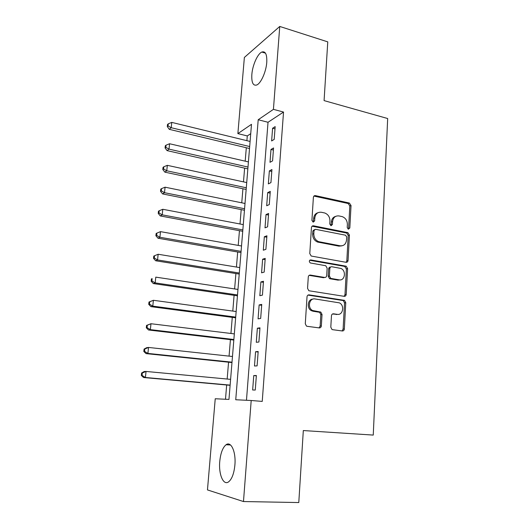 <?xml version="1.0" encoding="UTF-8"?>
<svg xmlns="http://www.w3.org/2000/svg" width="529" height="529" viewBox="0 0 529 529"><rect width="100%" height="100%" fill="white"/><g stroke="black" fill="none" stroke-linecap="round" stroke-linejoin="round"><path stroke-width="0.79" d="M348.307 229.209L349.814 228.012L351.031 205.53L349.378 203.043L315.449 195.631C314.279 195.505 313.591 196.087 313.386 197.363L311.912 220.362L313.175 222.16L314.629 220.91L314.815 217.922C315.463 213.795 317.664 211.911 321.407 212.274L324.76 212.989C328.152 214.357 329.884 217.029 329.951 221.01L329.772 223.965L331.009 225.744L332.424 224.501L332.596 221.545C333.21 217.459 335.353 215.587 339.01 215.938L342.263 216.639C345.596 217.968 347.302 220.613 347.381 224.561L347.222 227.49L348.307 229.209L348.591 228.402L349.814 205.979L348.168 203.5L313.928 196.08M313.168 222.16L313.664 218.351L314.815 217.922M330.942 225.724L331.412 221.962L332.596 221.545M219.753 461.486C220.613 453.075 222.716 447.501 226.068 444.75C231.047 440.829 236.093 451.819 234.896 464.958C234.049 473.435 231.96 479.062 228.634 481.826C223.357 485.92 218.503 474.209 219.753 461.486M251.844 74.516C252.492 65.345 257.524 53.852 261.802 52.054C265.452 50.903 267.105 54.348 266.761 62.389C266.133 71.693 261.009 83.212 256.849 84.957C253.1 86.108 251.434 82.63 251.844 74.516M330.804 327.167L331.974 329.468L332.609 329.686L342.316 330.969C343.48 330.989 344.161 330.321 344.346 328.978L345.768 302.707L344.491 300.36L309.141 294.871C307.931 294.818 307.217 295.473 307.012 296.829L305.286 323.748L306.443 326.069L307.137 326.307L319.245 327.914C320.442 327.934 321.143 327.259 321.348 325.897L322.035 314.444L320.812 312.103L312.606 310.503C307.137 307.898 309.273 297.754 315.013 298.951L339.36 302.853C344.815 305.193 343.017 315.469 337.31 314.352L333.515 313.809C332.344 313.776 331.657 314.438 331.458 315.78L330.804 327.167M279.755 26.45L327.768 41.87L324.079 100.603L387.678 118.529L373.249 435.083L303.315 430.553L298.786 502.55L243.479 501.545L207.461 489.92L215.237 398.754L228.958 399.421L251.493 124.322L237.871 133.612L244.372 57.436L279.755 26.45L273.427 109.358L258.205 119.739L235.742 399.752L251.196 400.499L243.479 501.545M251.196 400.499L262.239 401.405L283.531 112.055L273.427 109.358M346.072 262.305C347.209 262.377 347.87 261.769 348.056 260.473L349.431 235.101L347.897 232.654L313.532 225.817C312.348 225.718 311.654 226.319 311.449 227.615L309.782 253.589L311.217 256.043L346.072 262.305M347.613 268.606L346.217 294.428C346.032 295.744 345.364 296.379 344.207 296.339L308.843 290.745L307.554 288.351L308.281 276.991C308.486 275.655 309.194 275.014 310.397 275.08L324.647 277.447C325.824 277.507 326.512 276.872 326.71 275.549L327.147 268.157L325.745 265.73L310.278 262.959C308.876 261.478 309.042 260.473 310.768 259.931L346.211 266.206L347.613 268.606L346.389 268.904L344.987 294.653L346.217 294.428M274.201 139.392L275.166 126.616L272.594 128.256L271.628 140.952L274.201 139.392M272.58 160.876L273.559 147.955L270.98 149.462L270.002 162.304L272.58 160.876M270.941 182.604L271.926 169.538L269.347 170.913L268.355 183.9L270.941 182.604M269.281 204.591L270.279 191.366L267.694 192.609L266.689 205.748L269.281 204.591M267.601 226.829L268.606 213.452L266.021 214.556L265.009 227.847L267.601 226.829M265.902 249.324L266.92 235.795L264.328 236.761L263.303 250.204L265.902 249.324M264.183 272.091L265.214 258.397L262.615 259.217L261.584 272.819L264.183 272.091M262.437 295.122L263.488 281.269L260.883 281.944L259.838 295.704L262.437 295.122M260.678 318.432L261.736 304.413L259.137 304.929L258.073 318.855L260.678 318.432M258.899 342.018L259.97 327.828L257.358 328.198L256.287 342.289L258.899 342.018M257.094 365.889L258.178 351.527L255.567 351.739L254.482 365.995L257.094 365.889M283.531 112.055L268.024 122.272L246.468 400.274M253.755 375.564L252.65 389.992L255.269 390.045L256.367 375.517L253.755 375.564L256.347 375.815M250.726 133.672L247.288 135.933L246.898 140.681M246.309 147.736L245.198 161.166M244.623 168.136L243.485 181.877M242.917 188.76L241.753 202.819M241.191 209.61L240.001 223.992M239.445 230.684L238.229 245.396M237.68 251.996L236.437 267.046M235.901 273.546L234.625 288.94M234.096 295.334L232.793 311.078M232.271 317.374L230.935 333.475M230.426 339.658L229.064 356.123M228.561 362.193L227.166 379.035M226.67 384.993L225.493 399.256M247.288 135.933L237.871 133.612M268.024 122.272L258.205 119.739M272.594 128.256L275.001 128.864M270.98 149.462L273.4 150.051M269.347 170.913L271.78 171.469M267.694 192.609L270.147 193.138M266.021 214.556L268.487 215.052M264.328 236.761L266.814 237.217M262.615 259.217L265.122 259.646M260.883 281.944L263.402 282.334M259.137 304.929L261.67 305.293M257.358 328.198L259.918 328.522M255.567 351.739L258.139 352.023M335.664 216.368C333.151 217.075 331.729 218.94 331.412 221.962M317.883 212.744C315.39 213.511 313.988 215.382 313.664 218.351M346.092 262.311L346.832 260.79L348.208 235.478L346.68 233.038L312.103 226.2M346.7 236.946L345.483 235.187L315.469 229.295L314.014 230.558L313.816 233.725C313.836 237.528 315.436 240.173 318.623 241.647L340.16 245.8C343.824 246.064 345.946 244.147 346.535 240.054L346.7 236.946M314.358 229.679L312.857 230.955L314.014 230.558M341.919 245.833L338.957 246.15L317.453 242.018C314.279 240.543 312.679 237.911 312.659 234.116L312.857 230.955M344.101 296.319L344.987 294.653M324.674 277.447L323.457 277.718L309.154 275.351M309.703 260.275L344.637 266.404L345.86 266.107M339.155 279.854C345.027 281.124 346.535 270.458 340.802 268.415L331.875 266.748C330.711 266.682 330.03 267.304 329.832 268.62L329.402 276.006L330.757 278.399L339.155 279.854L337.938 280.119L340.167 279.907M330.625 267.046C329.488 267.006 328.826 267.628 328.641 268.917L329.832 268.62M337.938 280.119L329.554 278.671L328.205 276.283L328.641 268.917M346.389 268.904L344.637 266.404M337.938 314.398L332.463 314.014M312.904 299.13C307.647 299.103 306.45 308.334 311.436 310.695L313.082 311.244L314.259 311.059M319.047 327.887L320.151 326.049L320.839 314.629L319.622 312.295L313.082 311.244M342.045 330.936L343.109 329.117L344.538 302.912L343.261 300.571L307.977 295.103L309.141 294.871M250.091 141.455L171.766 122.397L171.217 127.714L169.306 129.347L249.509 148.504M168.043 125.948L168.268 123.826L167.508 124.494L167.29 126.61L168.043 125.948L171.217 127.714L249.675 146.546M168.268 123.826L171.766 122.397M169.306 129.347L167.29 126.61M248.412 161.907L169.564 143.749L169.009 149.125L167.098 150.626L247.843 168.863M165.822 147.333L166.04 145.184L165.286 145.799L165.061 147.941L165.822 147.333L169.009 149.125L247.995 167.052M166.04 145.184L169.564 143.749M167.098 150.626L165.061 147.941M246.719 182.578L167.329 165.339L166.767 170.781L164.863 172.15L246.157 189.448M163.567 168.963L163.792 166.787L163.038 167.349L162.806 169.518L163.567 168.963L166.767 170.781L246.296 187.782M163.792 166.787L167.329 165.339M164.863 172.15L162.806 169.518M245.006 203.48L165.074 187.187L164.506 192.688L162.608 193.925L244.451 210.258M161.285 190.843L161.517 188.641L160.763 189.151L160.532 191.346L161.285 190.843L164.506 192.688L244.577 208.743M161.517 188.641L165.074 187.187M162.608 193.925L160.532 191.346M243.28 224.613L162.793 209.279L162.218 214.847L160.32 215.944L242.732 231.299M158.978 212.975L159.209 210.754L158.462 211.203L158.231 213.425L158.978 212.975L162.218 214.847L242.844 229.936M159.209 210.754L162.793 209.279M160.32 215.944L158.231 213.425M241.528 245.985L160.485 231.636L159.903 237.263L158.012 238.222L240.986 252.571M309.921 260.103L310.252 260.076M156.65 235.372L156.882 233.117L156.128 233.514L155.896 235.755L156.65 235.372L159.903 237.263L241.085 251.361M156.882 233.117L160.485 231.636M158.012 238.222L155.896 235.755M239.756 267.588L158.151 254.257L157.563 259.951L155.671 260.764L239.227 274.075M154.289 258.026L154.528 255.745L153.774 256.082L153.536 258.357L154.289 258.026L157.563 259.951L239.313 273.03M154.528 255.745L158.151 254.257M155.671 260.764L153.536 258.357M237.971 289.442L155.784 277.136L155.189 282.903L153.304 283.564L237.442 295.823M151.902 280.952L152.14 278.644L151.393 278.922L151.155 281.223L151.902 280.952L155.189 282.903L237.514 294.944M151.393 278.922L152.14 278.644M153.304 283.564L151.155 281.223M236.159 311.535L153.397 300.293L152.788 306.132L150.91 306.641L235.643 317.817M149.482 304.149L149.727 301.814L148.98 302.033L148.735 304.354L149.482 304.149L152.788 306.132L235.703 317.102M148.98 302.033L153.397 300.293L149.727 301.814M150.91 306.641L148.735 304.354M234.327 333.885L150.977 323.728L150.362 329.633L148.49 329.99L233.818 340.054M147.036 327.623L147.28 325.262L146.54 325.414L146.295 327.768L147.036 327.623L150.362 329.633L233.864 339.512M146.54 325.414L150.977 323.728L147.28 325.262M148.49 329.99L146.295 327.768M232.476 356.493L148.523 347.447L147.908 353.418L146.037 353.617L231.98 362.55M144.562 351.375L144.814 348.988L144.073 349.08L143.822 351.461L144.562 351.375L147.908 353.418L232.006 362.18M144.073 349.08L146.652 347.685L148.523 347.447L144.814 348.988M146.037 353.617L143.822 351.461M230.604 379.359L146.044 371.451L145.422 377.494L143.557 377.527L230.115 385.304M142.056 375.425L142.308 373.005L141.574 373.031L141.322 375.445L142.056 375.425L145.422 377.494L230.128 385.112M141.574 373.031L144.179 371.523L146.044 371.451L142.308 373.005M143.557 377.527L141.322 375.445M348.591 228.402L349.814 228.012M313.472 221.334L314.629 220.91M331.233 224.911L332.424 224.501M314.299 196.12L315.449 195.631M348.095 203.48L349.305 203.024M349.814 205.979L351.031 205.53M312.375 226.227L313.532 225.817M346.475 232.985L347.692 232.601M348.208 235.478L349.431 235.101M346.832 260.79L348.056 260.473M312.659 234.116L313.816 233.725M318.405 242.282L319.576 241.918M338.957 246.15L340.16 245.8M309.24 275.364L310.397 275.08M323.457 277.718L324.647 277.447M309.776 260.208L310.768 259.931M328.205 276.283L329.402 276.006M329.99 278.803L331.194 278.532M332.589 313.948L333.515 313.809M336.094 314.53L337.31 314.352M319.027 312.097L320.21 311.905M320.839 314.629L322.035 314.444M320.151 326.049L321.348 325.897M342.772 300.419L343.995 300.207M344.538 302.912L345.768 302.707M343.109 329.117L344.346 328.978M226.068 444.75L230.532 444.988M261.802 52.054L265.472 53.158M348.168 203.5L349.378 203.043M346.68 233.038L347.897 232.654M317.453 242.018L318.623 241.647M329.554 278.671L330.757 278.399M344.987 266.51L346.211 266.206M311.436 310.695L312.606 310.503M319.622 312.295L320.812 312.103M343.261 300.571L344.491 300.36"/></g></svg>
